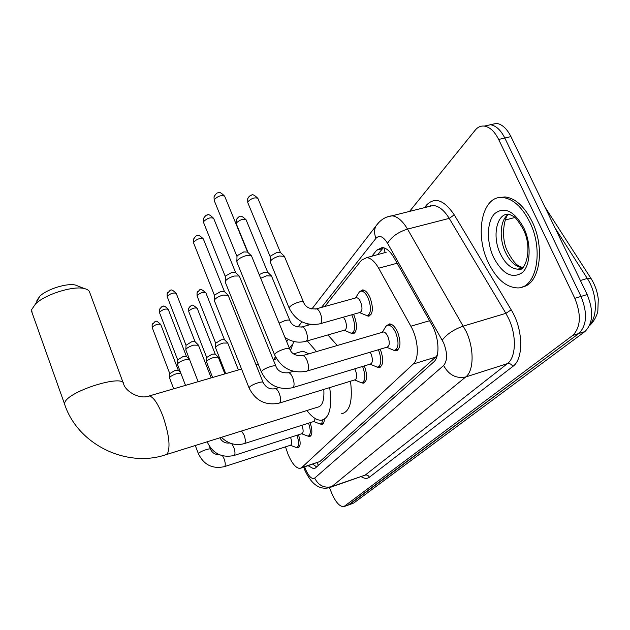 <?xml version="1.0" encoding="UTF-8"?>
<svg xmlns="http://www.w3.org/2000/svg" width="630" height="630" viewBox="0 0 630 630"><rect width="100%" height="100%" fill="white"/><g stroke="black" fill="none" stroke-linecap="round" stroke-linejoin="round"><path stroke-width="0.94" d="M353.509 314.291L354.28 315.937C357.651 325.954 357.178 331.86 352.879 333.656L351.304 333.278M359.911 291.517L362.699 289.887C365.376 290.186 367.841 292.777 370.086 297.659C373.606 308.164 373.015 314.354 368.314 316.205L359.517 312.59M380.221 349.185L380.473 349.752C383.891 359.761 383.402 365.699 379 367.566L377.283 367.195M386.639 325.655L389.553 323.891C392.498 324.143 395.207 326.899 397.664 332.175C401.247 342.689 400.633 348.902 395.813 350.831L394.002 350.438M364.337 365.904L364.439 366.14C367.707 375.7 367.329 381.386 363.297 383.182L361.659 382.835M285.5 446.851L288.107 454.443C292.029 463.609 296.005 468.271 300.03 468.421L301.66 467.625L413.272 364.014C419.509 358.88 418.344 339.192 410.87 326.214L378.654 268.207C374.826 261.576 370.865 258.04 366.77 257.615L361.525 260.159L324.765 306.511M366.77 257.615L386.159 252.284M301.03 468.09L319.89 461.546L435.653 357.115L437.315 355.068M290.698 349.461L290.233 350.052M310.118 422.667C312.598 430.495 312.425 435.094 309.582 436.48L308.227 436.188M324.324 419.273C324.206 422.415 323.371 424.116 321.804 424.368L320.386 424.061M298.494 434.779C300.817 442.228 300.675 446.607 298.053 447.898L296.754 447.615M308.078 465.735L313.779 468.799L315.402 468.011L433.692 362.006C440.157 356.848 439.149 337.176 431.558 324.237L394.144 257.906C390.332 251.394 386.355 247.929 382.205 247.511L376.748 250.141L371.794 256.292M316.614 466.932L312.85 464.145M409.555 211.404L475.217 130.15C477.776 127.032 480.848 125.685 484.415 126.11C489.919 127.079 494.668 131.528 498.653 139.451L574.804 298.305C581.458 314.898 580.758 327.277 572.717 335.436L343.791 506.662C339.712 506.733 335.703 502.291 331.782 493.345L329.459 487.628M490.353 124.709L496.621 123.362C502.173 124.315 506.953 128.733 510.946 136.608L587.176 294.564C593.814 311.07 593.058 323.411 584.908 331.577L353.753 503.023L348.177 505.11L578.828 333.506L349.366 504.567L344.972 506.118M587.176 294.564L581.01 296.431C587.648 312.984 586.924 325.34 578.828 333.506C586.924 325.34 587.648 312.984 581.01 296.431L504.811 138.025L581.01 296.431L574.804 298.305M484.273 126.087L490.534 124.732C496.062 125.693 500.826 130.126 504.811 138.025C500.826 130.126 496.062 125.693 490.534 124.732L484.273 126.087M377.591 254.764L382.599 248.606L376.748 250.141M353.753 503.023L348.918 504.851M36.918 300.439L39.769 296.265C46.817 289.178 67.323 282.799 75.482 285.083L77.947 286.051M123.275 383.087L89.822 292.737C89.468 290.753 87.672 289.367 84.436 288.587C73.426 285.492 45.139 294.32 35.508 303.975L31.642 309.621L32.114 312.803M166.698 454.474L317.465 407.216C322.332 406.374 324.442 400.444 323.804 389.411M329.71 387.6C332.262 407.515 329.459 418.391 321.3 420.234C316.803 420.423 312 417.186 306.897 410.532M350.5 381.197C352.91 401.003 349.902 411.87 341.484 413.808M308.834 353.839L302.935 351.138L300.518 351.847M290.517 350.524L293.777 341.484M307.259 340.893L316.512 351.587M327.891 334.94L337.302 345.492M529.696 221.988C544.226 250.795 536.122 289.044 517.222 287.894C505.898 287.233 496.267 278.807 488.329 262.631C474.343 234.344 481.958 195.229 502.645 197.505C512.993 198.726 522.01 206.884 529.696 221.988M498.842 197.694L504.929 196.922C515.293 198.135 524.325 206.286 532.011 221.366C545.58 248.346 539.516 284.658 522.302 286.926M290.54 437.33L290.548 437.346C292.044 441.764 292.036 444.386 290.509 445.229L224.611 466.586M297.006 435.259C299.211 442.284 299.085 446.41 296.628 447.639L290.336 445.284M169.612 378.134L169.683 377.496C170.801 376.086 173.171 374.803 176.81 373.645L180.818 373.141M169.777 373.614L174.99 370.44L178.274 370.267L180.637 372.661M301.888 425.289L301.983 425.526C303.542 430.101 303.502 432.826 301.864 433.692L234.289 455.403M308.582 423.163C310.944 430.534 310.795 434.881 308.125 436.196L301.675 433.755M177.51 364.518L177.589 363.817C178.755 362.321 181.212 360.99 184.944 359.817L189.583 359.612M159.54 312.708L177.66 359.848L183.054 356.541L186.393 356.391L189.559 359.588M315.307 418.58L313.905 421.462L244.566 443.528M322.631 419.997L321.891 422.911L320.308 424.069L313.701 421.533M185.889 350.059L185.976 349.296C187.204 347.713 189.74 346.327 193.583 345.13L198.442 345.209L211.192 377.882M186.039 345.272L191.614 341.783L195.009 341.657L198.277 344.933M354.729 368.826L355.438 370.275C357.273 375.669 357.068 378.866 354.824 379.866L279.641 403.003M362.573 366.447L362.746 366.857C365.809 375.819 365.455 381.15 361.683 382.835L354.58 379.945M214.42 300.833L214.554 299.825C215.995 297.919 218.823 296.336 223.028 295.076L228.17 295.36L263.112 382.426M193.575 242.92L214.546 295.588L214.68 294.95L220.784 291.517L224.406 291.556M370.164 352.194L371.125 354.06C373.055 359.706 372.787 363.045 370.33 364.085L293.005 387.56M378.378 349.737L378.717 350.493C381.922 359.88 381.473 365.447 377.354 367.195L370.086 364.164M225.264 282.138L225.414 281.019C226.95 278.988 229.879 277.326 234.218 276.042L239.164 275.987L239.463 276.405L275.893 366.211M203.545 222.469L225.375 276.712L225.524 276.011L231.871 272.412L235.565 272.507M382.489 332.246L383.402 331.978C385.048 332.12 386.568 333.687 387.954 336.672C389.97 342.602 389.631 346.098 386.946 347.177L307.361 370.983M384.993 327.868L386.032 326.175L388.245 325.167C391.01 325.403 393.537 327.994 395.845 332.947C399.207 342.807 398.632 348.634 394.12 350.438L386.686 347.248M236.896 262.08L237.069 260.851C238.691 258.67 241.747 256.93 246.236 255.623L251.213 255.607L251.575 256.071L289.65 348.87C291.556 353.95 295.942 356.194 302.817 355.603C304.306 355.808 305.731 357.462 307.086 360.557C308.7 364.935 308.944 368.259 307.818 370.511L306.589 371.212C292.202 373.826 281.547 368.392 274.617 354.918L275.089 353.808C277.476 350.808 289.414 346.76 289.65 348.87M215.184 194.702L214.027 196.859L214.2 200.466L236.99 256.481L237.163 255.693L243.763 251.913L247.535 252.079M206.569 362.022L206.538 361.636C207.404 360.132 209.869 358.722 213.924 357.407L218.264 357.163L224.894 373.889M188.732 311.566L206.687 357.486L212.026 354.225L215.161 354.06L218.264 357.163M215.586 347.878L215.555 347.461C216.46 345.862 219.012 344.389 223.201 343.043L227.761 343.074L238.423 369.944M215.704 343.208L221.225 339.798L224.398 339.649L227.595 342.83M343.397 317.15L345.232 320.19C347.122 325.836 346.87 329.159 344.468 330.167L306.235 341.184M260.694 278.295L266.64 275.782L271.522 276.05L289.918 320.599C291.721 325.3 295.809 327.395 302.18 326.891C303.534 327.072 304.833 328.553 306.062 331.341C307.558 335.38 307.786 338.483 306.747 340.657L305.534 341.389C298.376 343.161 291.517 341.846 284.965 337.444M351.69 314.803L352.579 316.662C355.737 326.057 355.304 331.6 351.272 333.278L344.264 330.222M259.19 274.625L264.285 272.262L267.734 272.333M355.643 297.943L356.541 297.691C358.045 297.856 359.423 299.329 360.683 302.085C362.667 308.015 362.352 311.496 359.722 312.527L320.457 323.655M289.209 308.204L270.152 261.686C271.294 259.442 274.389 257.544 279.421 255.993L284.382 256.339L303.565 302.266C305.463 307.156 309.716 309.354 316.339 308.85C317.764 309.046 319.095 310.558 320.347 313.37C321.906 317.536 322.127 320.772 321.001 323.088L319.638 323.883C305.999 326.159 295.848 320.938 289.209 308.204L289.674 306.944C291.564 305.022 294.557 303.432 298.659 302.18C301.479 301.455 303.117 301.479 303.565 302.266M358.273 293.651L359.384 291.926L361.399 291.115C363.912 291.399 366.219 293.824 368.322 298.407C371.621 308.267 371.078 314.063 366.668 315.795M248.771 196.883L247.677 198.757L247.779 202.608L270.262 256.859L270.475 256.064L276.948 252.402L280.46 252.535M317.071 462.735L318.386 465.342M383.859 247.81L385.19 252.756M319.89 461.546L301.66 467.625M397.152 263.23L378.654 268.207M429.573 320.717L410.87 326.214M435.653 357.115L413.272 364.014M304.676 466.869L305.534 469.248C308.802 476.563 311.85 479.517 314.669 478.107L443.607 365.51C447.56 360.699 447.56 353.147 443.622 342.854L387.544 243.259C383.276 236.478 379.425 234.825 376 238.282L321.505 307.416M386.788 217.098L391.994 215.806C397.42 216.413 402.594 220.846 407.523 229.1L466.216 331.522C474.319 348.902 473.917 370.889 465.735 376.96L331.719 486.636L329.766 487.541C319.804 490.25 311.511 484.502 304.889 470.295L303.794 467.295M424.392 207.68L426.699 204.892C434.991 196.686 444.174 200.009 454.246 214.846L511.198 309.834C523.294 329.183 523.892 358.903 512.804 366.455L369.377 477.225C368.416 475.398 367.022 474.697 365.187 475.115L331.719 486.636C324.182 488.352 318.496 485.509 314.669 478.107M443.607 365.51C448.883 375.047 456.254 378.858 465.735 376.96L507.394 363.636C516.033 357.478 516.828 335.727 508.686 318.685L505.874 313.346L463.428 326.072C453.828 329.435 446.772 334.128 442.26 340.137M369.377 477.225C367.125 478.879 364.408 478.705 361.242 476.705M331.002 487.116L365.187 475.115L507.394 363.636C509.686 363.179 511.489 364.124 512.804 366.455M572.717 335.436L584.908 331.577M498.653 139.451L510.946 136.608M429.983 206.278L430.66 205.467M387.544 243.259C391.49 236.801 398.152 232.076 407.523 229.1L449.222 218.374C444.213 210.294 438.882 205.986 433.227 205.467L427.731 206.845M511.198 309.834L505.874 313.346L449.222 218.374L454.246 214.846M308.353 324.103L307.29 325.45M292.005 344.846L289.367 348.177M427.03 207.018L426.699 204.892M376 238.282C374.181 233.95 374.125 229.903 375.85 226.154L379.268 221.941M274.814 359.336L275.42 356.714M304.731 467.035L303.755 467.176M312.921 464.223L313.401 464.066M547.612 210.648L546.218 209.695M591.255 278.854L587.294 278.452L554.943 227.776M589.971 324.45C598.075 315.394 596.886 292.942 587.294 278.452L580.387 280.5M544.824 206.813L590.995 278.452C594.988 284.752 597.413 291.651 598.279 299.148L597.831 311.047C597.838 312.197 595.389 320.355 589.57 325.631L589.42 325.773M514.828 217.507L505.213 220.043M64.992 405.279L64.536 403.972C77.49 444.284 125.984 467.877 165.178 454.954L167.486 453.639C170.533 446.528 168.982 433.952 162.823 415.91C157.949 403.586 153.436 396.924 149.286 395.931L147.585 396.404M31.516 311.133L64.536 403.972L64.764 402.72C67.536 391.317 124.559 373.495 123.661 384.111C125.63 391.356 139.521 399.845 149.286 395.931L241.55 369.038M521.947 268.207L517.836 269.168C511.024 268.703 505.221 263.616 500.401 253.906C491.809 236.628 496.574 212.932 509.001 214.161L512.985 216.066C514.986 216.673 518.348 220.98 523.081 228.989M523.766 227.816C531.531 243.928 530.657 265.269 522.254 272.664C512.096 279.121 502.543 274.05 493.605 257.457C486.407 242.141 486.706 221.949 494.55 213.743C504.323 206.105 514.064 210.79 523.766 227.816M522.624 267.687C515.931 267.002 510.245 261.93 505.559 252.48C498.653 238.345 500.141 218.949 508.812 214.153M520.065 269.081L519.482 268.703M152.255 327.663L152.279 327.143C155.389 324.529 158.217 323.631 160.737 324.466L178.329 370.314M152.98 323.159L152.09 324.891L152.279 327.143M222.555 455.781L224.044 458.711C225.288 462.231 225.571 464.759 224.894 466.302L224.327 466.673C212.515 469.169 203.884 464.877 198.45 453.813L198.71 453.285C200.332 451.261 210.633 447.749 210.522 449.245C212.239 452.915 215.153 454.718 219.287 454.663M160.296 308.046L159.374 309.834L159.571 312.141C162.768 309.409 165.666 308.495 168.265 309.401L186.456 356.446M168.226 309.291C165.249 306.314 163.572 305.353 163.178 306.416C162.398 305.912 161.13 307.046 159.374 309.834L159.571 312.141M231.761 443.693L233.746 447.245C235.029 450.867 235.305 453.49 234.588 455.104L233.958 455.514C221.831 458.026 212.964 453.608 207.349 442.244L207.53 441.787M167.273 296.848L167.312 296.226C170.596 293.375 173.573 292.438 176.243 293.415L195.079 341.728M168.053 292.021L167.1 293.863L167.312 296.226M241.566 431.007L244.054 435.062C245.385 438.795 245.661 441.504 244.889 443.205L244.196 443.646C235.651 445.898 228.06 443.788 221.429 437.322M194.442 237.534L193.371 239.55L193.63 242.101C197.198 238.833 200.45 237.817 203.38 239.038L224.453 291.595M203.34 238.943C200.041 235.659 197.985 234.628 197.159 235.833C196.347 235.439 195.087 236.675 193.371 239.55L193.63 242.101M249.102 388.017L249.496 387.143C251.614 384.481 263.064 380.607 263.151 382.512C265.962 387.655 270.01 389.702 275.294 388.671C276.641 388.836 277.956 390.435 279.255 393.451C280.744 397.546 281.004 400.593 280.043 402.594L279.082 403.176C265.529 405.775 255.536 400.719 249.102 388.017L214.365 300.691M274.719 388.844L278.633 387.663M204.459 216.854L203.34 218.941L203.616 221.571C207.286 218.137 210.641 217.082 213.672 218.397L235.604 272.546M213.672 218.397C210.247 214.94 208.097 213.846 207.223 215.121C206.396 214.72 205.104 215.995 203.34 218.941L203.616 221.571M261.403 372.054L261.836 371.078C264.08 368.243 275.775 364.29 275.932 366.298C277.791 371.196 282.004 373.338 288.564 372.724C289.973 372.913 291.343 374.535 292.674 377.598C294.226 381.827 294.478 385.001 293.438 387.127L292.351 387.765C278.389 390.372 268.073 385.135 261.403 372.054L225.209 282.004M287.886 372.921L293.367 371.298M214.318 199.56C218.09 195.954 221.555 194.859 224.697 196.276L247.574 252.11M302.03 355.824L383.402 331.978M189.52 306.928L188.638 308.495L188.795 310.992C191.922 308.369 194.717 307.464 197.198 308.275L215.224 354.123M197.166 308.204C190.433 303.085 192.323 304.999 188.638 308.495L188.795 310.992M197.127 296.092L197.19 295.462C200.395 292.73 203.277 291.808 205.821 292.682L224.477 339.727M197.938 291.296L197.017 292.911L197.19 295.462M237.242 218.295L236.187 220.106L236.415 222.941C239.991 219.673 243.211 218.626 246.086 219.799L267.766 272.365M246.086 219.799C242.637 216.444 240.518 215.421 239.739 216.72C239.022 216.389 237.841 217.515 236.187 220.106L236.415 222.941M279.082 323.103L285.091 320.568C287.886 319.835 289.501 319.851 289.918 320.599M301.463 327.088L310.677 324.489M247.921 201.663C251.598 198.237 254.922 197.151 257.898 198.403L280.492 252.559M315.512 309.07L356.541 297.691M313.346 463.979L314.252 465.491M298.053 447.898L298.644 447.709M309.582 436.48L310.243 436.267M363.297 383.182L364.431 382.835M321.804 424.368L322.56 424.124M395.813 350.831L397.357 350.367M379 367.566L380.323 367.164M368.314 316.205L369.849 315.764M352.879 333.656L354.202 333.278M314.779 468.46L313.779 468.799M344.531 506.402L348.177 505.11M484.415 126.11L496.621 123.362M311.842 309.031L375.85 226.154C380.189 219.972 385.576 216.523 391.994 215.806L427.983 206.782M301.951 321.836L297.895 327.088M288.327 339.468L286.674 341.61M275.349 356.564L274.137 359.533M39.769 296.265L35.508 303.975M75.482 285.083L84.436 288.587M302.935 351.138L293.651 353.847M276.578 358.824L273.286 359.785M258.237 364.171L256.048 364.809M522.396 267.868L517.836 269.168C524.128 273.845 533.846 249.834 523.176 229.178M509.032 214.168C505.41 213.531 499.299 236.959 508.087 252.409C515.852 266.648 519.199 265.978 522.687 267.624M502.645 197.505L504.929 196.922M169.769 373.59L152.208 327.553L152.09 324.891C156.082 320.646 155.082 319.402 160.697 324.363M297.179 447.458L299.534 446.686M210.491 449.151L209.38 446.268M198.45 453.813L195.284 445.52M173.683 388.82L169.564 378M169.785 373.385L169.588 377.724M308.739 435.999L311.189 435.212M219.894 437.803C222.075 441.819 225.343 443.544 229.69 442.977M207.349 442.244L207.175 441.787M185.511 385.371L177.455 364.376M177.676 359.612L177.479 364.061M186.031 345.256L167.233 296.73L167.1 293.863C171.013 289.493 170.478 288.067 176.203 293.304M321.017 423.848L323.544 423.037M198.127 381.693L185.834 349.918M186.047 344.996L185.85 349.571M362.754 382.505L365.581 381.63M224.319 291.469L227.91 294.99M214.554 295.234L214.381 300.211M378.591 366.817L381.528 365.92M235.439 272.388L239.164 275.987M225.39 276.334L225.225 281.46M214.2 200.466L214.027 196.859C215.783 193.867 217.137 192.552 218.098 192.906C219.153 191.67 221.35 192.788 224.697 196.276M395.569 350.004L398.625 349.083M247.369 251.913L251.213 255.607M382.26 332.317L386.032 326.175M388.245 325.167L391.277 324.285M274.617 354.918L236.848 261.962M237.006 256.056L236.848 261.356M212.601 377.472L206.522 361.919M206.695 357.281L206.538 361.636M215.704 343.216L197.088 296.005L197.017 292.911C200.765 289.327 198.938 287.359 205.789 292.603M225.737 373.645L215.547 347.768M215.712 342.988L215.555 347.461M267.6 272.207L271.231 275.688M352.517 332.916L355.336 332.097M236.282 223.776L248.094 252.606M247.779 202.608L247.677 198.757C249.354 196.111 250.614 194.938 251.457 195.229C252.354 193.985 254.496 195.04 257.898 198.403M280.287 252.37L284.043 255.93M368.109 315.386L371.038 314.551M355.477 297.99L359.384 291.926M270.27 256.52L270.152 261.686M361.399 291.115L364.313 290.312"/></g></svg>
